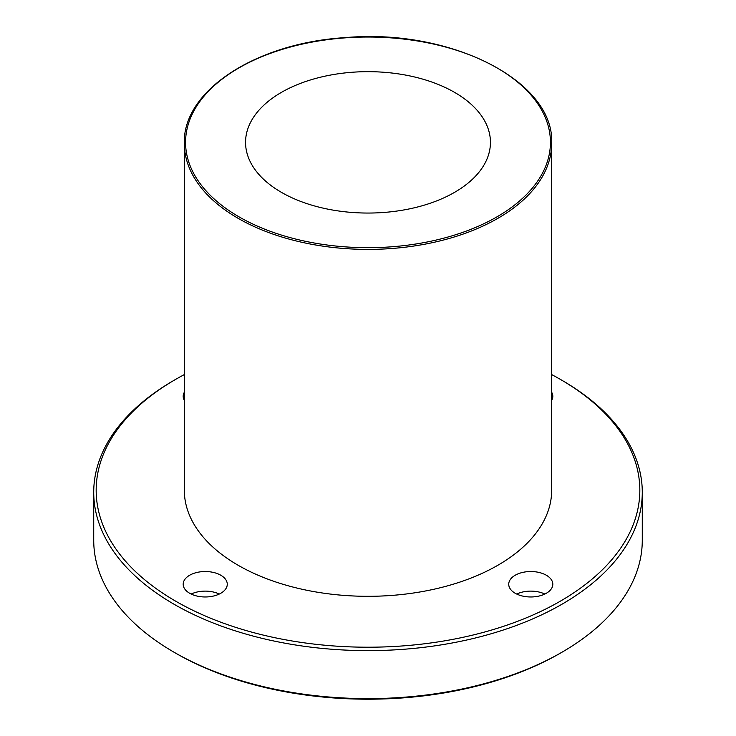 <?xml version="1.0" encoding="UTF-8"?>
<svg xmlns="http://www.w3.org/2000/svg" width="736" height="736" viewBox="0 0 736 736"><rect width="100%" height="100%" fill="white"/><g stroke="black" fill="none" stroke-linecap="round" stroke-linejoin="round"><path stroke-width="1.1" d="M551.669 143.354L551.669 490.277A183.669 106.039 180 0 1 438.288 588.239A183.669 106.039 180 0 1 238.124 565.257A183.669 106.039 180 0 1 184.331 490.277L184.331 143.354A183.669 106.039 0 0 0 238.124 218.334A183.669 106.039 0 0 0 438.288 241.325A183.669 106.039 0 0 0 551.669 143.354C554.76 81.052 450.386 28.152 345.175 37.628C255.953 43.019 182.556 90.841 184.331 143.354M281.419 192.344A122.443 70.693 180 0 1 245.557 142.361A122.443 70.693 180 0 1 368 71.668A122.443 70.693 180 0 1 490.443 142.361A122.443 70.693 180 0 1 414.856 207.672A122.443 70.693 180 0 1 281.419 192.344M175.794 653.237L174.055 652.234L175.784 653.237A271.823 156.934 0 0 0 175.784 653.237A271.823 156.934 0 0 0 175.794 653.237A271.823 156.934 0 0 0 560.216 653.237L561.945 652.234A274.28 158.35 180 0 1 174.055 652.234L174.055 652.234A274.28 158.35 180 0 1 93.72 540.261L93.72 492.274A274.28 158.35 0 0 0 174.055 604.247A274.28 158.35 0 0 0 472.963 638.572A274.28 158.35 0 0 0 642.28 492.274A274.28 158.35 0 0 0 561.945 380.3L560.216 379.307A271.823 156.934 180 0 1 560.206 601.248A271.823 156.934 180 0 1 175.794 601.248A271.823 156.934 180 0 1 175.784 379.307A271.823 156.934 180 0 1 184.331 374.578M642.28 492.274L642.28 540.261A274.28 158.35 180 0 1 561.945 652.234M175.784 379.307L174.055 380.3A274.28 158.35 0 0 0 93.72 492.274M551.669 374.578A271.823 156.934 180 0 1 560.216 379.307M189.64 593.253A22.043 12.724 180 0 1 183.19 584.246A22.043 12.724 180 0 1 205.224 571.522A22.043 12.724 180 0 1 227.268 584.246A22.043 12.724 180 0 1 213.661 596.004A22.043 12.724 180 0 1 189.64 593.253M515.191 593.253A22.043 12.724 180 0 1 508.732 584.246A22.043 12.724 180 0 1 530.776 571.522A22.043 12.724 180 0 1 552.81 584.246A22.043 12.724 180 0 1 539.212 596.004A22.043 12.724 180 0 1 515.191 593.253M551.669 392.251A22.043 12.724 180 0 1 552.81 396.299A22.043 12.724 180 0 1 551.669 400.347M184.331 400.347A22.043 12.724 180 0 1 183.19 396.299A22.043 12.724 180 0 1 184.331 392.251M516.709 594.044A22.043 12.724 180 0 1 544.833 594.044M191.167 594.044A22.043 12.724 180 0 1 219.291 594.044M238.998 216.835A182.445 105.331 180 0 1 320.776 40.618A182.445 105.331 180 0 1 544.226 169.62A182.445 105.331 180 0 1 238.998 216.835"/></g></svg>
